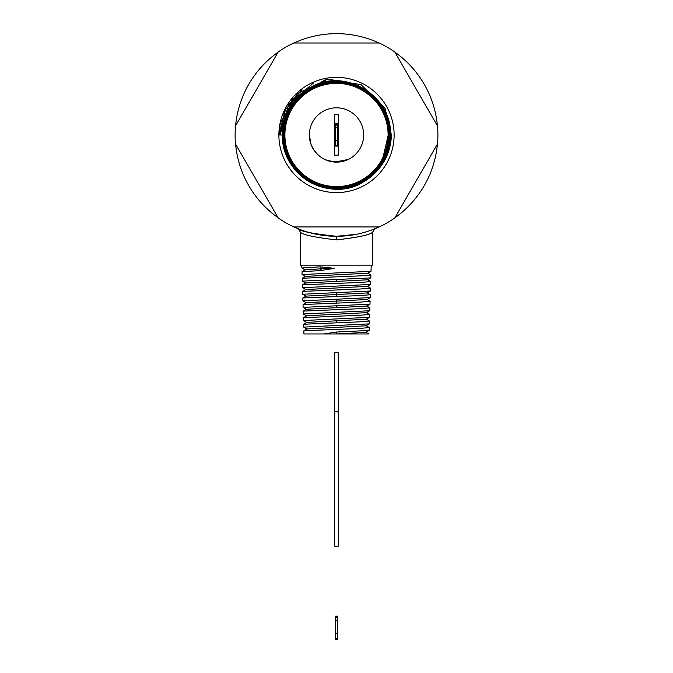 <?xml version="1.0" encoding="UTF-8"?>
<svg xmlns="http://www.w3.org/2000/svg" width="673" height="673" viewBox="0 0 673 673"><rect width="100%" height="100%" fill="white"/><g stroke="black" fill="none" stroke-linecap="round" stroke-linejoin="round"><path stroke-width="1.01" d="M278.092 52.174A101.32 101.32 0 0 0 235.6 125.784M235.6 144.157A101.32 101.32 0 0 0 278.092 217.758M294.008 226.944A101.32 101.32 0 0 0 378.992 226.944M371.891 229.905L369.427 230.789M356.236 234.347L336.5 236.29C312.953 233.8 300.133 231.268 298.046 228.702C300.133 231.276 312.953 233.8 336.5 236.29L336.5 239.908C314.325 237.333 302.253 234.717 300.293 232.059C302.261 234.717 314.333 237.333 336.5 239.908C358.928 237.249 371 234.633 372.707 232.059C370.478 234.793 358.415 237.409 336.5 239.908M374.954 228.702L372.707 232.059L372.707 265.145L300.293 265.145L300.293 232.059L298.518 228.896M302.017 271.69L305.231 269.831L321.61 268.771L319.978 266.853L334.515 268.325L320.146 270.613L302.017 271.69L302.059 274.55L370.991 271.32L371.235 265.145M319.978 266.853L301.857 267.98L305.231 269.949M320.146 270.613L321.61 268.771L334.515 268.325M367.668 273.12L370.924 275.03L360.829 275.846L302.227 278.252L305.433 276.401L367.668 273.238L370.991 271.32M305.433 276.519L302.059 274.55M302.227 278.252L302.27 281.121L370.789 277.882L370.924 275.03M367.466 279.69L370.722 281.6L360.686 282.416L302.429 284.822L305.635 282.971L367.466 279.808L370.789 277.89M305.635 283.089L302.27 281.121M302.429 284.822L302.471 287.682L370.587 284.452L370.722 281.6M367.265 286.252L370.512 288.17L360.543 288.986L302.631 291.392L305.845 289.541L367.265 286.378L370.587 284.452M305.845 289.659L302.471 287.682M394.908 217.758A101.32 101.32 0 0 0 437.4 144.157M437.4 125.784A101.32 101.32 0 0 0 394.908 52.174M378.992 42.996A101.32 101.32 0 0 0 294.008 42.996M302.631 291.392L302.673 294.252L370.377 291.022L370.512 288.17M367.054 292.822L370.31 294.74L360.392 295.556L302.842 297.962L306.047 296.112L367.054 292.948L370.377 291.022M306.047 296.229L302.673 294.252M302.842 297.962L302.875 300.823L370.175 297.592L370.31 294.74M366.852 299.392L370.108 301.302L360.248 302.127L303.043 304.533L306.249 302.682L366.852 299.519L370.175 297.592M306.249 302.8L302.875 300.823M303.043 304.533L303.086 307.393L369.973 304.162L370.108 301.302M366.65 305.963L369.898 307.872L360.105 308.697L303.254 311.103L306.459 309.252L366.65 306.089L369.973 304.162M306.459 309.37L303.086 307.393M293.832 226.944L379.168 226.944A101.387 101.387 0 0 0 394.824 217.909L437.484 144.005A101.387 101.387 0 0 0 437.484 125.935L394.824 52.031A101.387 101.387 0 0 0 379.168 42.996L293.832 42.996A101.387 101.387 0 0 0 278.176 52.031L235.516 125.935A101.387 101.387 0 0 0 235.516 144.005L278.176 217.909A101.387 101.387 0 0 0 293.832 226.944M303.254 311.103L303.287 313.963L369.763 310.733L369.898 307.872M366.44 312.533L369.696 314.442L359.962 315.267L303.456 317.673L306.661 315.814L366.44 312.659L369.763 310.733M387.076 107.344A57.634 57.634 0 0 0 308.873 84.394A57.634 57.634 0 0 0 285.924 162.597A57.634 57.634 0 0 0 364.127 185.546A57.634 57.634 0 0 0 387.076 107.344M306.661 315.94L303.287 313.963M303.456 317.673L303.489 320.533L369.561 317.303L369.696 314.442M366.238 319.103L369.494 321.013L359.819 321.837L303.658 324.243L306.863 322.384L366.238 319.229L369.561 317.303M282.374 135.012A54.126 54.126 0 0 0 372.001 175.83L362.444 182.467C329.383 202.918 280.843 174.972 282.45 134.928C283.215 114.023 292.604 98.233 310.598 87.566C343.6 67.149 392.048 95.044 390.449 135.012C389.684 155.875 380.321 171.64 362.352 182.282C329.408 202.666 281.053 174.82 282.652 134.928C283.417 114.099 292.763 98.367 310.699 87.742C343.575 67.401 391.837 95.196 390.247 135.012C389.482 155.799 380.152 171.497 362.251 182.105C329.434 202.405 281.264 174.669 282.853 134.928C283.619 114.174 292.932 98.51 310.8 87.919C343.55 67.662 391.627 95.347 390.046 135.012C389.28 155.724 379.984 171.363 362.15 181.929C329.459 202.152 281.474 174.509 283.064 134.928C283.821 114.259 293.1 98.645 310.892 88.104C343.524 67.914 391.425 95.499 389.835 135.012C389.078 155.64 379.816 171.22 362.057 181.744C329.476 201.892 281.684 174.357 283.266 134.928C284.023 114.334 293.268 98.788 310.993 88.281C343.508 68.175 391.215 95.659 389.633 135.012C388.876 155.564 379.656 171.077 361.956 181.567C329.509 201.639 281.894 174.206 283.468 134.928C284.225 114.418 293.428 98.923 311.094 88.457C343.482 68.427 391.005 95.81 389.431 135.012C388.674 155.48 379.488 170.942 361.855 181.39C329.526 201.378 282.105 174.046 283.67 134.928C284.427 114.494 293.596 99.066 311.187 88.643C343.457 68.688 390.794 95.961 389.221 135.012C388.472 155.404 379.32 170.799 361.763 181.205C329.56 201.126 282.315 173.903 283.88 134.928C284.629 114.578 293.764 99.2 311.288 88.819C343.432 68.94 390.584 96.113 389.019 135.012C388.271 155.32 379.151 170.664 361.662 181.029C329.585 200.865 282.525 173.752 284.082 134.928C284.83 114.654 293.933 99.343 311.389 88.996C343.407 69.201 390.374 96.264 388.817 135.012C388.069 155.244 378.992 170.521 361.561 180.852C329.602 200.613 282.727 173.592 284.284 134.928C285.032 114.73 294.093 99.486 311.481 89.181C343.39 69.454 390.163 96.424 388.607 135.012C387.867 155.169 378.823 170.387 361.468 180.667C329.635 200.352 282.946 173.441 284.494 134.928C285.234 114.814 294.261 99.621 311.582 89.358C343.356 69.714 389.953 96.576 388.405 135.012L382.744 158.508L388.279 134.928C389.76 96.626 343.314 69.891 311.641 89.475C294.337 99.73 285.335 114.906 284.62 135.012C283.14 173.39 329.677 200.167 361.401 180.557C378.739 170.277 387.766 155.068 388.481 134.928C389.97 96.475 343.339 69.639 311.549 89.29C294.177 99.587 285.133 114.831 284.418 135.012C282.929 173.541 329.652 200.428 361.502 180.734C378.907 170.42 387.968 155.143 388.683 134.928C390.18 96.315 343.356 69.378 311.448 89.114C294.008 99.453 284.931 114.747 284.216 135.012C282.719 173.701 329.627 200.68 361.603 180.911C379.076 170.555 388.17 155.227 388.893 134.928C390.39 96.163 343.381 69.126 311.347 88.937C293.84 99.31 284.729 114.671 284.006 135.012C282.509 173.853 329.602 200.941 361.695 181.096C379.244 170.698 388.371 155.303 389.095 134.928C390.592 96.012 343.407 68.865 311.254 88.752C293.672 99.175 284.528 114.595 283.804 135.012C282.298 174.004 329.577 201.193 361.796 181.273C379.404 170.833 388.573 155.387 389.297 134.928C390.811 95.86 343.44 68.612 311.153 88.575C293.512 99.032 284.326 114.511 283.602 135.012C282.088 174.156 329.551 201.454 361.897 181.449C379.572 170.976 388.775 155.463 389.507 134.928C391.021 95.709 343.466 68.352 311.061 88.399C293.344 98.897 284.124 114.435 283.392 135.012C281.878 174.307 329.526 201.707 361.99 181.634C379.74 171.11 388.977 155.547 389.709 134.928C391.223 95.549 343.482 68.099 310.96 88.213C293.176 98.754 283.922 114.351 283.19 135.012C281.667 174.467 329.501 201.967 362.091 181.811C379.909 171.253 389.179 155.623 389.911 134.928C391.434 95.398 343.508 67.838 310.859 88.037C293.007 98.62 283.72 114.275 282.988 135.012C281.457 174.618 329.484 202.22 362.192 181.988C380.077 171.388 389.381 155.699 390.113 134.928C391.644 95.246 343.533 67.586 310.766 87.86C292.848 98.477 283.518 114.191 282.778 135.012C281.247 174.77 329.459 202.48 362.284 182.173C380.237 171.531 389.583 155.783 390.323 134.928C391.854 95.086 343.558 67.325 310.665 87.675C292.679 98.342 283.316 114.116 282.576 135.012C281.036 174.921 329.434 202.741 362.385 182.349C380.405 171.665 389.785 155.858 390.525 134.928C392.065 94.935 343.583 67.073 310.564 87.498C292.511 98.199 283.114 114.04 282.374 135.012L278.689 134.97M279.993 123.655L297.054 93.732L327.852 79.128L361.039 84.689L385.082 108.395L391.417 135.004C390.777 151.543 384.308 165.154 372.001 175.83M306.863 322.51L303.489 320.533M303.658 324.243L303.7 327.103L369.359 323.873L369.494 321.013M366.036 325.673L369.292 327.583L359.676 328.407L303.868 330.813L307.073 328.954L366.036 325.799L369.359 323.873M278.891 134.97L280.414 121.855M307.073 329.08L303.7 327.103M303.868 330.813L303.91 333.951L323.822 333.951L336.441 332.033L369.149 330.443L369.292 327.583M365.826 332.243L368.779 333.951L336.5 333.951L365.826 332.369L369.149 330.443M279.093 134.97L285.049 109.548M365.473 333.951L323.822 333.951M309.344 134.97L311.077 144.518C318.085 160.166 330.897 164.927 349.523 158.803A27.156 27.156 0 0 0 360.333 121.948A27.156 27.156 0 0 0 323.477 111.138A27.156 27.156 0 0 0 312.667 147.993A27.156 27.156 0 0 0 349.523 158.803M363.656 134.97L363.218 139.824M309.572 138.512L309.782 139.824M326.859 160.359L330.754 161.512M338.359 162.067L341.253 161.705M346.603 160.174L349.48 158.82M279.303 134.97L292.376 98.603M311.759 89.686A51.602 51.602 0 0 0 291.216 159.711A51.602 51.602 0 0 0 361.241 180.255A51.602 51.602 0 0 0 381.784 110.229A51.602 51.602 0 0 0 311.759 89.686M279.505 134.97L285.461 109.64L301.984 89.652M279.707 134.97L288.877 104.054L313.298 83.174M279.918 134.97L292.89 98.939L325.724 79.464M335.591 638.786L337.409 638.786L337.409 639.35L335.591 639.35L335.591 616.115L337.409 616.115L335.591 616.216M337.409 638.786L337.409 638.324L335.591 638.324M337.409 638.324L335.591 638.29M337.409 638.29L337.409 616.216M337.409 633.2L335.591 633.2M337.409 617.831L335.591 617.831M337.409 617.158L335.591 617.158M337.409 616.569L335.591 616.569M335.591 145.587L337.409 145.587L337.409 146.083L335.591 146.083L335.591 123.857L337.409 123.857L337.409 124.446L335.591 124.446M337.409 124.623L337.409 123.344L335.591 123.344L335.591 124.623M337.409 145.587L337.409 140.489L335.591 140.489M337.409 140.489L337.409 125.119L335.591 125.119M337.409 125.119L337.409 124.446M334.691 411.834L334.691 352.627L338.309 352.627L338.309 546.207L334.691 546.207L334.691 411.834L338.309 411.834M334.691 134.97L334.691 114.78L338.309 114.78L338.309 155.16L334.691 155.16L334.691 134.97L335.591 134.97M337.409 134.97L338.309 134.97M336.5 281.39L336.441 279.472M336.559 296.381L336.441 292.612M336.559 302.951L336.441 299.182M336.5 307.67L336.441 305.752M336.559 322.653L336.5 320.811M391.417 134.937L390.525 134.928M336.5 333.951L336.441 332.033M337.409 620.329L335.591 620.329M337.409 127.626L335.591 127.626M301.857 267.98L301.765 265.145"/></g></svg>
